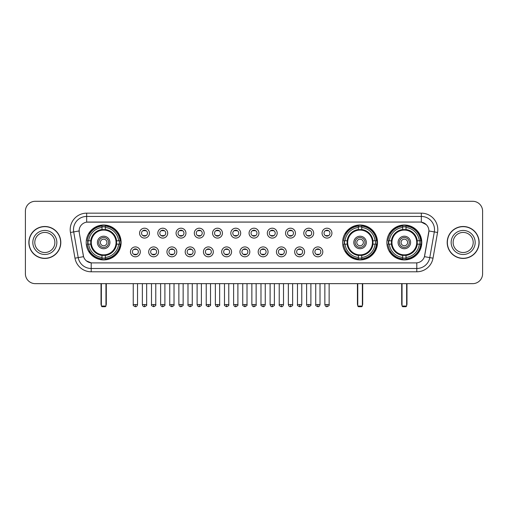 <?xml version="1.0" encoding="UTF-8"?>
<svg xmlns="http://www.w3.org/2000/svg" width="508" height="508" viewBox="0 0 508 508"><rect width="100%" height="100%" fill="white"/><g stroke="black" fill="none" stroke-linecap="round" stroke-linejoin="round"><path stroke-width="0.76" d="M342.608 242.468A17.456 17.456 0 0 0 360.064 259.931A17.456 17.456 0 0 0 377.52 242.468A17.456 17.456 0 0 0 360.064 225.012A17.456 17.456 0 0 0 342.608 242.468M386.88 242.468A17.456 17.456 0 0 0 404.336 259.931A17.456 17.456 0 0 0 421.792 242.468A17.456 17.456 0 0 0 404.336 225.012A17.456 17.456 0 0 0 386.88 242.468M86.208 242.468A17.456 17.456 0 0 0 103.664 259.931A17.456 17.456 0 0 0 121.12 242.468A17.456 17.456 0 0 0 103.664 225.012A17.456 17.456 0 0 0 86.208 242.468M140.329 251.86A4.94 4.94 0 0 1 135.382 256.8A4.94 4.94 0 0 1 130.442 251.86A4.94 4.94 0 0 1 135.382 246.92A4.94 4.94 0 0 1 140.329 251.86M132.423 251.86A2.965 2.965 0 0 0 135.382 254.826A2.965 2.965 0 0 0 138.347 251.86A2.965 2.965 0 0 0 135.382 248.895A2.965 2.965 0 0 0 132.423 251.86M158.572 251.86A4.94 4.94 0 0 1 153.632 256.8A4.94 4.94 0 0 1 148.692 251.86A4.94 4.94 0 0 1 153.632 246.92A4.94 4.94 0 0 1 158.572 251.86M150.666 251.86A2.965 2.965 0 0 0 153.632 254.826A2.965 2.965 0 0 0 156.597 251.86A2.965 2.965 0 0 0 153.632 248.895A2.965 2.965 0 0 0 150.666 251.86M176.822 251.86A4.94 4.94 0 0 1 171.882 256.8A4.94 4.94 0 0 1 166.941 251.86A4.94 4.94 0 0 1 171.882 246.92A4.94 4.94 0 0 1 176.822 251.86M168.916 251.86A2.965 2.965 0 0 0 171.882 254.826A2.965 2.965 0 0 0 174.847 251.86A2.965 2.965 0 0 0 171.882 248.895A2.965 2.965 0 0 0 168.916 251.86M195.072 251.86A4.94 4.94 0 0 1 190.132 256.8A4.94 4.94 0 0 1 185.191 251.86A4.94 4.94 0 0 1 190.132 246.92A4.94 4.94 0 0 1 195.072 251.86M187.166 251.86A2.965 2.965 0 0 0 190.132 254.826A2.965 2.965 0 0 0 193.097 251.86A2.965 2.965 0 0 0 190.132 248.895A2.965 2.965 0 0 0 187.166 251.86M213.322 251.86A4.94 4.94 0 0 1 208.382 256.8A4.94 4.94 0 0 1 203.435 251.86A4.94 4.94 0 0 1 208.382 246.92A4.94 4.94 0 0 1 213.322 251.86M205.416 251.86A2.965 2.965 0 0 0 208.382 254.826A2.965 2.965 0 0 0 211.341 251.86A2.965 2.965 0 0 0 208.382 248.895A2.965 2.965 0 0 0 205.416 251.86M231.565 251.86A4.94 4.94 0 0 1 226.625 256.8A4.94 4.94 0 0 1 221.685 251.86A4.94 4.94 0 0 1 226.625 246.92A4.94 4.94 0 0 1 231.565 251.86M223.66 251.86A2.965 2.965 0 0 0 226.625 254.826A2.965 2.965 0 0 0 229.591 251.86A2.965 2.965 0 0 0 226.625 248.895A2.965 2.965 0 0 0 223.66 251.86M249.815 251.86A4.94 4.94 0 0 1 244.875 256.8A4.94 4.94 0 0 1 239.935 251.86A4.94 4.94 0 0 1 244.875 246.92A4.94 4.94 0 0 1 249.815 251.86M241.91 251.86A2.965 2.965 0 0 0 244.875 254.826A2.965 2.965 0 0 0 247.841 251.86A2.965 2.965 0 0 0 244.875 248.895A2.965 2.965 0 0 0 241.91 251.86M268.065 251.86A4.94 4.94 0 0 1 263.125 256.8A4.94 4.94 0 0 1 258.185 251.86A4.94 4.94 0 0 1 263.125 246.92A4.94 4.94 0 0 1 268.065 251.86M260.159 251.86A2.965 2.965 0 0 0 263.125 254.826A2.965 2.965 0 0 0 266.09 251.86A2.965 2.965 0 0 0 263.125 248.895A2.965 2.965 0 0 0 260.159 251.86M286.315 251.86A4.94 4.94 0 0 1 281.375 256.8A4.94 4.94 0 0 1 276.435 251.86A4.94 4.94 0 0 1 281.375 246.92A4.94 4.94 0 0 1 286.315 251.86M278.409 251.86A2.965 2.965 0 0 0 281.375 254.826A2.965 2.965 0 0 0 284.34 251.86A2.965 2.965 0 0 0 281.375 248.895A2.965 2.965 0 0 0 278.409 251.86M304.565 251.86A4.94 4.94 0 0 1 299.618 256.8A4.94 4.94 0 0 1 294.678 251.86A4.94 4.94 0 0 1 299.618 246.92A4.94 4.94 0 0 1 304.565 251.86M296.659 251.86A2.965 2.965 0 0 0 299.618 254.826A2.965 2.965 0 0 0 302.584 251.86A2.965 2.965 0 0 0 299.618 248.895A2.965 2.965 0 0 0 296.659 251.86M322.809 251.86A4.94 4.94 0 0 1 317.868 256.8A4.94 4.94 0 0 1 312.928 251.86A4.94 4.94 0 0 1 317.868 246.92A4.94 4.94 0 0 1 322.809 251.86M314.903 251.86A2.965 2.965 0 0 0 317.868 254.826A2.965 2.965 0 0 0 320.834 251.86A2.965 2.965 0 0 0 317.868 248.895A2.965 2.965 0 0 0 314.903 251.86M149.447 233.147A4.94 4.94 0 0 1 144.507 238.093A4.94 4.94 0 0 1 139.567 233.147A4.94 4.94 0 0 1 144.507 228.206A4.94 4.94 0 0 1 149.447 233.147M141.542 233.147A2.965 2.965 0 0 0 144.507 236.112A2.965 2.965 0 0 0 147.472 233.147A2.965 2.965 0 0 0 144.507 230.188A2.965 2.965 0 0 0 141.542 233.147M167.697 233.147A4.94 4.94 0 0 1 162.757 238.093A4.94 4.94 0 0 1 157.817 233.147A4.94 4.94 0 0 1 162.757 228.206A4.94 4.94 0 0 1 167.697 233.147M159.791 233.147A2.965 2.965 0 0 0 162.757 236.112A2.965 2.965 0 0 0 165.722 233.147A2.965 2.965 0 0 0 162.757 230.188A2.965 2.965 0 0 0 159.791 233.147M185.947 233.147A4.94 4.94 0 0 1 181.007 238.093A4.94 4.94 0 0 1 176.066 233.147A4.94 4.94 0 0 1 181.007 228.206A4.94 4.94 0 0 1 185.947 233.147M178.041 233.147A2.965 2.965 0 0 0 181.007 236.112A2.965 2.965 0 0 0 183.972 233.147A2.965 2.965 0 0 0 181.007 230.188A2.965 2.965 0 0 0 178.041 233.147M204.197 233.147A4.94 4.94 0 0 1 199.257 238.093A4.94 4.94 0 0 1 194.316 233.147A4.94 4.94 0 0 1 199.257 228.206A4.94 4.94 0 0 1 204.197 233.147M196.291 233.147A2.965 2.965 0 0 0 199.257 236.112A2.965 2.965 0 0 0 202.222 233.147A2.965 2.965 0 0 0 199.257 230.188A2.965 2.965 0 0 0 196.291 233.147M222.447 233.147A4.94 4.94 0 0 1 217.5 238.093A4.94 4.94 0 0 1 212.56 233.147A4.94 4.94 0 0 1 217.5 228.206A4.94 4.94 0 0 1 222.447 233.147M214.541 233.147A2.965 2.965 0 0 0 217.5 236.112A2.965 2.965 0 0 0 220.466 233.147A2.965 2.965 0 0 0 217.5 230.188A2.965 2.965 0 0 0 214.541 233.147M240.69 233.147A4.94 4.94 0 0 1 235.75 238.093A4.94 4.94 0 0 1 230.81 233.147A4.94 4.94 0 0 1 235.75 228.206A4.94 4.94 0 0 1 240.69 233.147M232.785 233.147A2.965 2.965 0 0 0 235.75 236.112A2.965 2.965 0 0 0 238.716 233.147A2.965 2.965 0 0 0 235.75 230.188A2.965 2.965 0 0 0 232.785 233.147M258.94 233.147A4.94 4.94 0 0 1 254 238.093A4.94 4.94 0 0 1 249.06 233.147A4.94 4.94 0 0 1 254 228.206A4.94 4.94 0 0 1 258.94 233.147M251.035 233.147A2.965 2.965 0 0 0 254 236.112A2.965 2.965 0 0 0 256.965 233.147A2.965 2.965 0 0 0 254 230.188A2.965 2.965 0 0 0 251.035 233.147M277.19 233.147A4.94 4.94 0 0 1 272.25 238.093A4.94 4.94 0 0 1 267.31 233.147A4.94 4.94 0 0 1 272.25 228.206A4.94 4.94 0 0 1 277.19 233.147M269.284 233.147A2.965 2.965 0 0 0 272.25 236.112A2.965 2.965 0 0 0 275.215 233.147A2.965 2.965 0 0 0 272.25 230.188A2.965 2.965 0 0 0 269.284 233.147M295.44 233.147A4.94 4.94 0 0 1 290.5 238.093A4.94 4.94 0 0 1 285.553 233.147A4.94 4.94 0 0 1 290.5 228.206A4.94 4.94 0 0 1 295.44 233.147M287.534 233.147A2.965 2.965 0 0 0 290.5 236.112A2.965 2.965 0 0 0 293.459 233.147A2.965 2.965 0 0 0 290.5 230.188A2.965 2.965 0 0 0 287.534 233.147M313.684 233.147A4.94 4.94 0 0 1 308.743 238.093A4.94 4.94 0 0 1 303.803 233.147A4.94 4.94 0 0 1 308.743 228.206A4.94 4.94 0 0 1 313.684 233.147M305.778 233.147A2.965 2.965 0 0 0 308.743 236.112A2.965 2.965 0 0 0 311.709 233.147A2.965 2.965 0 0 0 308.743 230.188A2.965 2.965 0 0 0 305.778 233.147M331.934 233.147A4.94 4.94 0 0 1 326.993 238.093A4.94 4.94 0 0 1 322.053 233.147A4.94 4.94 0 0 1 326.993 228.206A4.94 4.94 0 0 1 331.934 233.147M324.028 233.147A2.965 2.965 0 0 0 326.993 236.112A2.965 2.965 0 0 0 329.959 233.147A2.965 2.965 0 0 0 326.993 230.188A2.965 2.965 0 0 0 324.028 233.147M74.981 258.178L70.447 232.486A16.472 16.472 0 0 1 86.665 213.157L421.335 213.157A16.472 16.472 0 0 1 437.553 232.486L433.019 258.178A16.472 16.472 0 0 1 416.801 271.786L91.199 271.786A16.472 16.472 0 0 1 74.981 258.178L78.219 257.607L73.692 231.915A13.176 13.176 0 0 1 86.665 216.446L421.335 216.446A13.176 13.176 0 0 1 434.308 231.915L429.781 257.607A13.176 13.176 0 0 1 416.801 268.491L91.199 268.491A13.176 13.176 0 0 1 78.219 257.607L83.566 256.661L79.229 232.486A8.896 8.896 0 0 1 87.986 222.047L420.014 222.047A8.896 8.896 0 0 1 428.771 232.486L424.707 255.543A8.896 8.896 0 0 1 415.95 262.896L92.05 262.896A8.896 8.896 0 0 1 83.293 255.543L79.229 232.486L79.191 229.622M87.776 244.119A15.977 15.977 0 0 1 87.776 240.824M388.442 244.119A15.977 15.977 0 0 1 388.442 240.824M344.176 244.119A15.977 15.977 0 0 1 344.176 240.824M28.861 242.468A15.977 15.977 0 0 0 44.837 258.445A15.977 15.977 0 0 0 60.808 242.468A15.977 15.977 0 0 0 44.837 226.498A15.977 15.977 0 0 0 28.861 242.468M447.192 242.468A15.977 15.977 0 0 0 463.163 258.445A15.977 15.977 0 0 0 479.139 242.468A15.977 15.977 0 0 0 463.163 226.498A15.977 15.977 0 0 0 447.192 242.468M86.665 213.157L86.665 222.148L420.014 222.047L421.335 222.148L426.301 224.65M415.95 262.896L92.05 262.896M91.199 271.786L91.199 262.852L86.449 260.909M437.553 232.486L428.911 230.962L424.434 256.661L433.019 258.178M482.6 211.176A9.881 9.881 0 0 0 472.719 201.295L35.281 201.295A9.881 9.881 0 0 0 25.4 211.176L25.4 273.761A9.881 9.881 0 0 0 35.281 283.648L472.719 283.648A9.881 9.881 0 0 0 482.6 273.761L482.6 211.176L482.6 273.761M25.4 211.176L25.4 273.761M472.719 201.295L35.281 201.295M35.281 283.648L472.719 283.648M54.877 242.468A10.039 10.039 0 0 0 44.837 232.429A10.039 10.039 0 0 0 34.792 242.468A10.039 10.039 0 0 0 44.837 252.514A10.039 10.039 0 0 0 54.877 242.468A10.039 10.039 0 0 1 44.837 252.514A10.039 10.039 0 0 1 34.792 242.468M60.642 242.468A15.811 15.811 0 0 0 44.837 226.663A15.811 15.811 0 0 0 29.026 242.468A15.811 15.811 0 0 0 44.837 258.28A15.811 15.811 0 0 0 60.642 242.468M473.208 242.468A10.039 10.039 0 0 0 463.163 232.429A10.039 10.039 0 0 0 453.123 242.468A10.039 10.039 0 0 0 463.163 252.514A10.039 10.039 0 0 0 473.208 242.468A10.039 10.039 0 0 1 463.163 252.514A10.039 10.039 0 0 1 453.123 242.468M478.974 242.468A15.811 15.811 0 0 0 463.163 226.663A15.811 15.811 0 0 0 447.358 242.468A15.811 15.811 0 0 0 463.163 258.28A15.811 15.811 0 0 0 478.974 242.468M116.472 244.119A12.91 12.91 0 0 0 105.308 229.667L105.308 229.667A12.91 12.91 0 0 0 90.856 244.119A12.91 12.91 0 0 0 116.472 244.119L116.472 244.119A12.91 12.91 0 0 1 105.308 255.276L105.308 257.467A15.088 15.088 0 0 0 118.662 244.119L120.053 244.119A16.472 16.472 0 0 1 105.308 258.858L105.308 257.467M88.106 244.119A15.646 15.646 0 0 1 88.106 240.824M105.308 226.911A15.646 15.646 0 0 0 102.019 226.911M119.221 240.824A15.646 15.646 0 0 1 119.221 244.119M118.662 240.824L120.053 240.824A16.472 16.472 0 0 0 105.308 226.085L105.308 229.508A13.068 13.068 0 0 1 116.624 240.824L118.662 240.824A15.088 15.088 0 0 0 105.308 227.476M88.665 244.119L87.274 244.119A16.472 16.472 0 0 0 102.019 258.858L102.019 255.435A13.068 13.068 0 0 1 90.703 244.119L88.665 244.119A15.088 15.088 0 0 0 102.019 257.467M118.662 244.119L116.624 244.119A13.068 13.068 0 0 1 105.308 255.435L105.308 255.276M90.856 244.119L90.856 244.119A12.91 12.91 0 0 0 102.019 255.276M105.308 258.032A15.646 15.646 0 0 1 102.019 258.032M102.019 227.476L102.019 226.085A16.472 16.472 0 0 0 87.274 240.824L90.703 240.824A13.068 13.068 0 0 1 102.019 229.508L102.019 227.476A15.088 15.088 0 0 0 88.665 240.824M116.053 242.468A12.383 12.383 0 0 1 103.664 254.857A12.383 12.383 0 0 1 91.281 242.468A12.383 12.383 0 0 1 103.664 230.086A12.383 12.383 0 0 1 116.053 242.468M109.925 242.468A6.261 6.261 0 0 0 103.664 236.214A6.261 6.261 0 0 0 97.403 242.468A6.261 6.261 0 0 0 103.664 248.73A6.261 6.261 0 0 0 109.925 242.468M108.604 242.468A4.94 4.94 0 0 0 103.664 237.528A4.94 4.94 0 0 0 98.723 242.468A4.94 4.94 0 0 0 103.664 247.415A4.94 4.94 0 0 0 108.604 242.468M106.959 242.468A3.296 3.296 0 0 1 103.664 245.764A3.296 3.296 0 0 1 100.368 242.468A3.296 3.296 0 0 1 103.664 239.179A3.296 3.296 0 0 1 106.959 242.468A3.296 3.296 0 0 1 103.664 245.764A3.296 3.296 0 0 1 100.368 242.468A3.296 3.296 0 0 1 103.664 239.179A3.296 3.296 0 0 1 106.959 242.468M89.802 233.578L89.027 233.578A17.126 17.126 0 0 1 120.79 242.468A17.126 17.126 0 0 1 89.027 251.365L89.802 251.365M101.359 283.648L101.359 306.045L105.969 306.045L105.969 283.648M101.359 306.045L102.019 306.705L105.308 306.705L105.969 306.045M372.872 244.119A12.91 12.91 0 0 0 361.715 229.667L361.715 229.667A12.91 12.91 0 0 0 347.256 244.119A12.91 12.91 0 0 0 372.872 244.119L372.872 244.119A12.91 12.91 0 0 1 361.715 255.276L361.715 257.467A15.088 15.088 0 0 0 375.063 244.119L376.453 244.119A16.472 16.472 0 0 1 361.715 258.858L361.715 257.467M344.507 244.119A15.646 15.646 0 0 1 344.507 240.824M361.715 226.911A15.646 15.646 0 0 0 358.419 226.911M375.622 240.824A15.646 15.646 0 0 1 375.622 244.119M375.063 240.824L376.453 240.824A16.472 16.472 0 0 0 361.715 226.085L361.715 229.508A13.068 13.068 0 0 1 373.024 240.824L375.063 240.824A15.088 15.088 0 0 0 361.715 227.476M345.072 244.119L343.681 244.119A16.472 16.472 0 0 0 358.419 258.858L358.419 255.435A13.068 13.068 0 0 1 347.104 244.119L345.072 244.119A15.088 15.088 0 0 0 358.419 257.467M375.063 244.119L373.024 244.119A13.068 13.068 0 0 1 361.715 255.435L361.715 255.276M347.256 244.119L347.256 244.119A12.91 12.91 0 0 0 358.419 255.276M361.715 258.032A15.646 15.646 0 0 1 358.419 258.032M358.419 227.476L358.419 226.085A16.472 16.472 0 0 0 343.681 240.824L347.104 240.824A13.068 13.068 0 0 1 358.419 229.508L358.419 227.476A15.088 15.088 0 0 0 345.072 240.824M372.453 242.468A12.383 12.383 0 0 1 360.064 254.857A12.383 12.383 0 0 1 347.682 242.468A12.383 12.383 0 0 1 360.064 230.086A12.383 12.383 0 0 1 372.453 242.468M366.325 242.468A6.261 6.261 0 0 0 360.064 236.214A6.261 6.261 0 0 0 353.809 242.468A6.261 6.261 0 0 0 360.064 248.73A6.261 6.261 0 0 0 366.325 242.468M365.004 242.468A4.94 4.94 0 0 0 360.064 237.528A4.94 4.94 0 0 0 355.124 242.468A4.94 4.94 0 0 0 360.064 247.415A4.94 4.94 0 0 0 365.004 242.468M363.36 242.468A3.296 3.296 0 0 1 360.064 245.764A3.296 3.296 0 0 1 356.768 242.468A3.296 3.296 0 0 1 360.064 239.179A3.296 3.296 0 0 1 363.36 242.468M356.768 242.468A3.296 3.296 0 0 1 360.064 239.179A3.296 3.296 0 0 0 356.768 242.468A3.296 3.296 0 0 0 360.064 245.764A3.296 3.296 0 0 1 356.768 242.468M346.202 233.578L345.427 233.578A17.126 17.126 0 0 1 377.196 242.468A17.126 17.126 0 0 1 345.427 251.365L346.202 251.365M357.759 283.648L357.759 306.045L362.369 306.045L362.369 283.648M357.759 306.045L358.419 306.705L361.715 306.705L362.369 306.045M417.144 244.119A12.91 12.91 0 0 0 405.981 229.667L405.981 229.667A12.91 12.91 0 0 0 391.528 244.119A12.91 12.91 0 0 0 417.144 244.119L417.144 244.119A12.91 12.91 0 0 1 405.981 255.276L405.981 257.467A15.088 15.088 0 0 0 419.335 244.119L420.726 244.119A16.472 16.472 0 0 1 405.981 258.858L405.981 257.467M388.779 244.119A15.646 15.646 0 0 1 388.779 240.824M405.981 226.911A15.646 15.646 0 0 0 402.692 226.911M419.894 240.824A15.646 15.646 0 0 1 419.894 244.119M419.335 240.824L420.726 240.824A16.472 16.472 0 0 0 405.981 226.085L405.981 229.508A13.068 13.068 0 0 1 417.297 240.824L419.335 240.824A15.088 15.088 0 0 0 405.981 227.476M389.338 244.119L387.947 244.119A16.472 16.472 0 0 0 402.692 258.858L402.692 255.435A13.068 13.068 0 0 1 391.376 244.119L389.338 244.119A15.088 15.088 0 0 0 402.692 257.467M419.335 244.119L417.297 244.119A13.068 13.068 0 0 1 405.981 255.435L405.981 255.276M391.528 244.119L391.528 244.119A12.91 12.91 0 0 0 402.692 255.276M405.981 258.032A15.646 15.646 0 0 1 402.692 258.032M402.692 227.476L402.692 226.085A16.472 16.472 0 0 0 387.947 240.824L391.376 240.824A13.068 13.068 0 0 1 402.692 229.508L402.692 227.476A15.088 15.088 0 0 0 389.338 240.824M416.719 242.468A12.383 12.383 0 0 1 404.336 254.857A12.383 12.383 0 0 1 391.947 242.468A12.383 12.383 0 0 1 404.336 230.086A12.383 12.383 0 0 1 416.719 242.468M410.597 242.468A6.261 6.261 0 0 0 404.336 236.214A6.261 6.261 0 0 0 398.075 242.468A6.261 6.261 0 0 0 404.336 248.73A6.261 6.261 0 0 0 410.597 242.468M409.277 242.468A4.94 4.94 0 0 0 404.336 237.528A4.94 4.94 0 0 0 399.396 242.468A4.94 4.94 0 0 0 404.336 247.415A4.94 4.94 0 0 0 409.277 242.468M407.632 242.468A3.296 3.296 0 0 1 404.336 245.764A3.296 3.296 0 0 1 401.041 242.468A3.296 3.296 0 0 1 404.336 239.179A3.296 3.296 0 0 1 407.632 242.468A3.296 3.296 0 0 1 404.336 245.764A3.296 3.296 0 0 1 401.041 242.468A3.296 3.296 0 0 1 404.336 239.179A3.296 3.296 0 0 1 407.632 242.468M390.474 233.578L389.7 233.578A17.126 17.126 0 0 1 421.462 242.468A17.126 17.126 0 0 1 389.7 251.365L390.474 251.365M402.031 283.648L402.031 306.045L406.641 306.045L406.641 283.648M402.031 306.045L402.692 306.705L405.981 306.705L406.641 306.045M143.523 235.947L143.523 235.477A2.527 2.527 0 0 0 145.498 235.477L145.498 235.947M145.498 230.353L145.498 230.822A2.527 2.527 0 0 0 143.523 230.822L143.523 230.353M161.773 235.947L161.773 235.477A2.527 2.527 0 0 0 163.747 235.477L163.747 235.947M163.747 230.353L163.747 230.822A2.527 2.527 0 0 0 161.773 230.822L161.773 230.353M180.016 235.947L180.016 235.477A2.527 2.527 0 0 0 181.997 235.477L181.997 235.947M181.997 230.353L181.997 230.822A2.527 2.527 0 0 0 180.016 230.822L180.016 230.353M198.266 235.947L198.266 235.477A2.527 2.527 0 0 0 200.241 235.477L200.241 235.947M200.241 230.353L200.241 230.822A2.527 2.527 0 0 0 198.266 230.822L198.266 230.353M216.516 235.947L216.516 235.477A2.527 2.527 0 0 0 218.491 235.477L218.491 235.947M218.491 230.353L218.491 230.822A2.527 2.527 0 0 0 216.516 230.822L216.516 230.353M234.766 235.947L234.766 235.477A2.527 2.527 0 0 0 236.741 235.477L236.741 235.947M236.741 230.353L236.741 230.822A2.527 2.527 0 0 0 234.766 230.822L234.766 230.353M253.009 235.947L253.009 235.477A2.527 2.527 0 0 0 254.991 235.477L254.991 235.947M254.991 230.353L254.991 230.822A2.527 2.527 0 0 0 253.009 230.822L253.009 230.353M271.259 235.947L271.259 235.477A2.527 2.527 0 0 0 273.234 235.477L273.234 235.947M273.234 230.353L273.234 230.822A2.527 2.527 0 0 0 271.259 230.822L271.259 230.353M289.509 235.947L289.509 235.477A2.527 2.527 0 0 0 291.484 235.477L291.484 235.947M291.484 230.353L291.484 230.822A2.527 2.527 0 0 0 289.509 230.822L289.509 230.353M307.759 235.947L307.759 235.477A2.527 2.527 0 0 0 309.734 235.477L309.734 235.947M309.734 230.353L309.734 230.822A2.527 2.527 0 0 0 307.759 230.822L307.759 230.353M326.003 235.947L326.003 235.477A2.527 2.527 0 0 0 327.984 235.477L327.984 235.947M327.984 230.353L327.984 230.822A2.527 2.527 0 0 0 326.003 230.822L326.003 230.353M134.398 254.654L134.398 254.184A2.527 2.527 0 0 0 136.373 254.184L136.373 254.654M136.373 249.066L136.373 249.536A2.527 2.527 0 0 0 134.398 249.536L134.398 249.066M152.648 254.654L152.648 254.184A2.527 2.527 0 0 0 154.623 254.184L154.623 254.654M154.623 249.066L154.623 249.536A2.527 2.527 0 0 0 152.648 249.536L152.648 249.066M170.891 254.654L170.891 254.184A2.527 2.527 0 0 0 172.872 254.184L172.872 254.654M172.872 249.066L172.872 249.536A2.527 2.527 0 0 0 170.891 249.536L170.891 249.066M189.141 254.654L189.141 254.184A2.527 2.527 0 0 0 191.116 254.184L191.116 254.654M191.116 249.066L191.116 249.536A2.527 2.527 0 0 0 189.141 249.536L189.141 249.066M207.391 254.654L207.391 254.184A2.527 2.527 0 0 0 209.366 254.184L209.366 254.654M209.366 249.066L209.366 249.536A2.527 2.527 0 0 0 207.391 249.536L207.391 249.066M225.641 254.654L225.641 254.184A2.527 2.527 0 0 0 227.616 254.184L227.616 254.654M227.616 249.066L227.616 249.536A2.527 2.527 0 0 0 225.641 249.536L225.641 249.066M243.884 254.654L243.884 254.184A2.527 2.527 0 0 0 245.866 254.184L245.866 254.654M245.866 249.066L245.866 249.536A2.527 2.527 0 0 0 243.884 249.536L243.884 249.066M262.134 254.654L262.134 254.184A2.527 2.527 0 0 0 264.116 254.184L264.116 254.654M264.116 249.066L264.116 249.536A2.527 2.527 0 0 0 262.134 249.536L262.134 249.066M280.384 254.654L280.384 254.184A2.527 2.527 0 0 0 282.359 254.184L282.359 254.654M282.359 249.066L282.359 249.536A2.527 2.527 0 0 0 280.384 249.536L280.384 249.066M298.634 254.654L298.634 254.184A2.527 2.527 0 0 0 300.609 254.184L300.609 254.654M300.609 249.066L300.609 249.536A2.527 2.527 0 0 0 298.634 249.536L298.634 249.066M316.884 254.654L316.884 254.184A2.527 2.527 0 0 0 318.859 254.184L318.859 254.654M318.859 249.066L318.859 249.536A2.527 2.527 0 0 0 316.884 249.536L316.884 249.066M421.335 213.157L421.335 222.148M70.447 232.486L73.692 231.915A13.176 13.176 0 0 1 73.489 229.622M73.692 231.915L79.089 230.962M416.801 262.852L416.801 271.786M56.852 242.468A12.014 12.014 0 0 0 44.837 230.454A12.014 12.014 0 0 0 32.817 242.468A12.014 12.014 0 0 0 44.837 254.489A12.014 12.014 0 0 0 56.852 242.468M475.183 242.468A12.014 12.014 0 0 0 463.163 230.454A12.014 12.014 0 0 0 451.148 242.468A12.014 12.014 0 0 0 463.163 254.489A12.014 12.014 0 0 0 475.183 242.468M101.028 283.648L101.028 304.07L101.359 304.07M103.664 245.764A3.296 3.296 0 0 1 100.368 242.468A3.296 3.296 0 0 1 103.664 239.179M105.969 304.07L106.299 304.07L106.299 283.648M102.019 258.178A15.792 15.792 0 0 0 105.308 258.178M119.374 244.119A15.792 15.792 0 0 0 119.374 240.824M105.308 226.765A15.792 15.792 0 0 0 102.019 226.765M357.429 283.648L357.429 304.07L357.759 304.07M362.369 304.07L362.699 304.07L362.699 283.648M358.419 258.178A15.792 15.792 0 0 0 361.715 258.178M375.774 244.119A15.792 15.792 0 0 0 375.774 240.824M361.715 226.765A15.792 15.792 0 0 0 358.419 226.765M401.701 283.648L401.701 304.07L402.031 304.07M404.336 245.764A3.296 3.296 0 0 1 401.041 242.468A3.296 3.296 0 0 1 404.336 239.179M406.641 304.07L406.971 304.07L406.971 283.648M402.692 258.178A15.792 15.792 0 0 0 405.981 258.178M420.046 244.119A15.792 15.792 0 0 0 420.046 240.824M405.981 226.765A15.792 15.792 0 0 0 402.692 226.765M144.507 304.565L142.367 304.565C142.742 306.089 143.453 306.8 144.507 306.705L144.507 304.565L146.653 304.565L146.653 283.648M162.757 304.565L160.617 304.565C160.992 306.089 161.703 306.8 162.757 306.705L162.757 304.565L164.897 304.565L164.897 283.648M181.007 304.565L178.867 304.565C179.241 306.089 179.953 306.8 181.007 306.705L181.007 304.565L183.147 304.565L183.147 283.648M199.257 304.565L197.11 304.565C197.485 306.089 198.203 306.8 199.257 306.705L199.257 304.565L201.397 304.565L201.397 283.648M217.5 304.565L215.36 304.565C215.735 306.089 216.452 306.8 217.5 306.705L217.5 304.565L219.646 304.565L219.646 283.648M235.75 304.565L233.61 304.565C233.985 306.089 234.696 306.8 235.75 306.705L235.75 304.565L237.89 304.565L237.89 283.648M254 304.565L251.86 304.565C252.235 306.089 252.946 306.8 254 306.705L254 304.565L256.14 304.565L256.14 283.648M272.25 304.565L270.11 304.565C270.478 306.089 271.196 306.8 272.25 306.705L272.25 304.565L274.39 304.565L274.39 283.648M290.5 304.565L288.353 304.565C288.728 306.089 289.446 306.8 290.5 306.705L290.5 304.565L292.64 304.565L292.64 283.648M308.743 304.565L306.603 304.565C306.978 306.089 307.689 306.8 308.743 306.705L308.743 304.565L310.89 304.565L310.89 283.648M326.993 304.565L324.853 304.565C325.228 306.089 325.939 306.8 326.993 306.705L326.993 304.565L329.133 304.565L329.133 283.648M135.382 304.565L133.242 304.565C132.81 305.245 133.521 305.962 135.382 306.705L135.382 304.565L137.528 304.565L137.528 283.648M153.632 304.565L151.492 304.565C151.06 305.245 151.771 305.962 153.632 306.705L153.632 304.565L155.772 304.565L155.772 283.648M171.882 304.565L169.742 304.565C169.304 305.245 170.021 305.962 171.882 306.705L171.882 304.565L174.022 304.565L174.022 283.648M190.132 304.565L187.992 304.565C187.554 305.245 188.271 305.962 190.132 306.705L190.132 304.565L192.272 304.565L192.272 283.648M208.382 304.565L206.235 304.565C205.804 305.245 206.515 305.962 208.382 306.705L208.382 304.565L210.522 304.565L210.522 283.648M226.625 304.565L224.485 304.565C224.053 305.245 224.765 305.962 226.625 306.705L226.625 304.565L228.771 304.565L228.771 283.648M244.875 304.565L242.735 304.565C242.303 305.245 243.014 305.962 244.875 306.705L244.875 304.565L247.015 304.565L247.015 283.648M263.125 304.565L260.985 304.565C260.547 305.245 261.264 305.962 263.125 306.705L263.125 304.565L265.265 304.565L265.265 283.648M281.375 304.565L279.229 304.565C278.797 305.245 279.508 305.962 281.375 306.705L281.375 304.565L283.515 304.565L283.515 283.648M299.618 304.565L297.478 304.565C297.047 305.245 297.758 305.962 299.618 306.705L299.618 304.565L301.765 304.565L301.765 283.648M317.868 304.565L315.728 304.565C315.297 305.245 316.008 305.962 317.868 306.705L317.868 304.565L320.008 304.565L320.008 283.648M101.028 304.07A2.635 2.635 0 0 0 101.359 305.346M105.969 305.346A2.635 2.635 0 0 0 106.299 304.07M357.429 304.07A2.635 2.635 0 0 0 357.759 305.346M362.369 305.346A2.635 2.635 0 0 0 362.699 304.07M401.701 304.07A2.635 2.635 0 0 0 402.031 305.346M406.641 305.346A2.635 2.635 0 0 0 406.971 304.07M142.367 304.565L142.367 283.648M146.653 304.565C147.085 305.245 146.374 305.962 144.507 306.705M160.617 304.565L160.617 283.648M164.897 304.565C165.335 305.245 164.617 305.962 162.757 306.705M178.867 304.565L178.867 283.648M183.147 304.565C183.579 305.245 182.867 305.962 181.007 306.705M197.11 304.565L197.11 283.648M201.397 304.565C201.828 305.245 201.117 305.962 199.257 306.705M215.36 304.565L215.36 283.648M219.646 304.565C220.078 305.245 219.367 305.962 217.5 306.705M233.61 304.565L233.61 283.648M237.89 304.565C238.328 305.245 237.611 305.962 235.75 306.705M251.86 304.565L251.86 283.648M256.14 304.565C256.578 305.245 255.861 305.962 254 306.705M270.11 304.565L270.11 283.648M274.39 304.565C274.822 305.245 274.11 305.962 272.25 306.705M288.353 304.565L288.353 283.648M292.64 304.565C293.072 305.245 292.36 305.962 290.5 306.705M306.603 304.565L306.603 283.648M310.89 304.565C311.321 305.245 310.61 305.962 308.743 306.705M324.853 304.565L324.853 283.648M329.133 304.565C329.571 305.245 328.854 305.962 326.993 306.705M133.242 304.565L133.242 283.648M137.528 304.565C137.154 306.089 136.436 306.8 135.382 306.705M151.492 304.565L151.492 283.648M155.772 304.565C156.21 305.245 155.492 305.962 153.632 306.705M169.742 304.565L169.742 283.648M174.022 304.565C174.46 305.245 173.742 305.962 171.882 306.705M187.992 304.565L187.992 283.648M192.272 304.565C192.703 305.245 191.992 305.962 190.132 306.705M206.235 304.565L206.235 283.648M210.522 304.565C210.953 305.245 210.242 305.962 208.382 306.705M224.485 304.565L224.485 283.648M228.771 304.565C229.203 305.245 228.492 305.962 226.625 306.705M242.735 304.565L242.735 283.648M247.015 304.565C247.453 305.245 246.736 305.962 244.875 306.705M260.985 304.565L260.985 283.648M265.265 304.565C264.89 306.089 264.179 306.8 263.125 306.705M279.229 304.565L279.229 283.648M283.515 304.565C283.14 306.089 282.429 306.8 281.375 306.705M297.478 304.565L297.478 283.648M301.765 304.565C301.39 306.089 300.673 306.8 299.618 306.705M315.728 304.565L315.728 283.648M320.008 304.565C319.64 306.089 318.922 306.8 317.868 306.705"/></g></svg>
